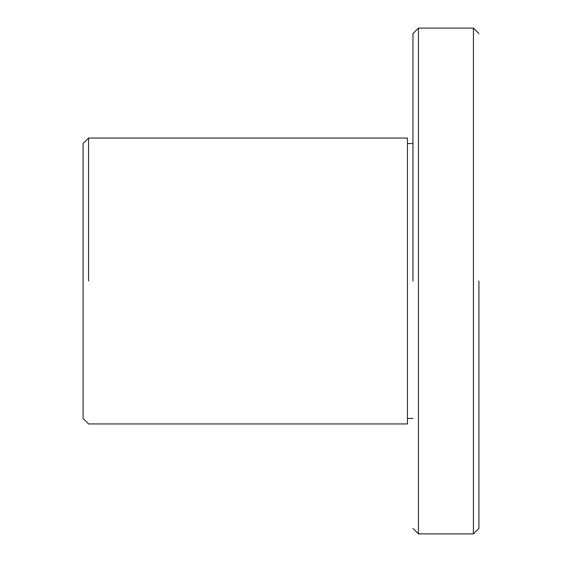 <?xml version="1.0" encoding="UTF-8"?>
<svg xmlns="http://www.w3.org/2000/svg" width="562" height="562" viewBox="0 0 562 562"><rect width="100%" height="100%" fill="white"/><g stroke="black" fill="none" stroke-linecap="round" stroke-linejoin="round"><path stroke-width="0.84" d="M412.951 281L412.951 33.601L418.444 28.1L418.444 533.9L473.422 533.9L478.922 528.399L478.922 281M407.45 281L407.45 423.945L407.45 138.055L88.578 138.055L83.078 143.556L83.078 418.444L88.578 423.945L407.45 423.945M407.45 143.556L412.951 143.556M418.444 28.1L473.422 28.1L473.422 533.9M88.578 281L88.578 138.055M83.078 143.556L83.078 418.444M412.951 418.444L407.45 418.444M473.422 28.1L478.922 33.601M412.951 528.399L418.444 533.9"/></g></svg>
